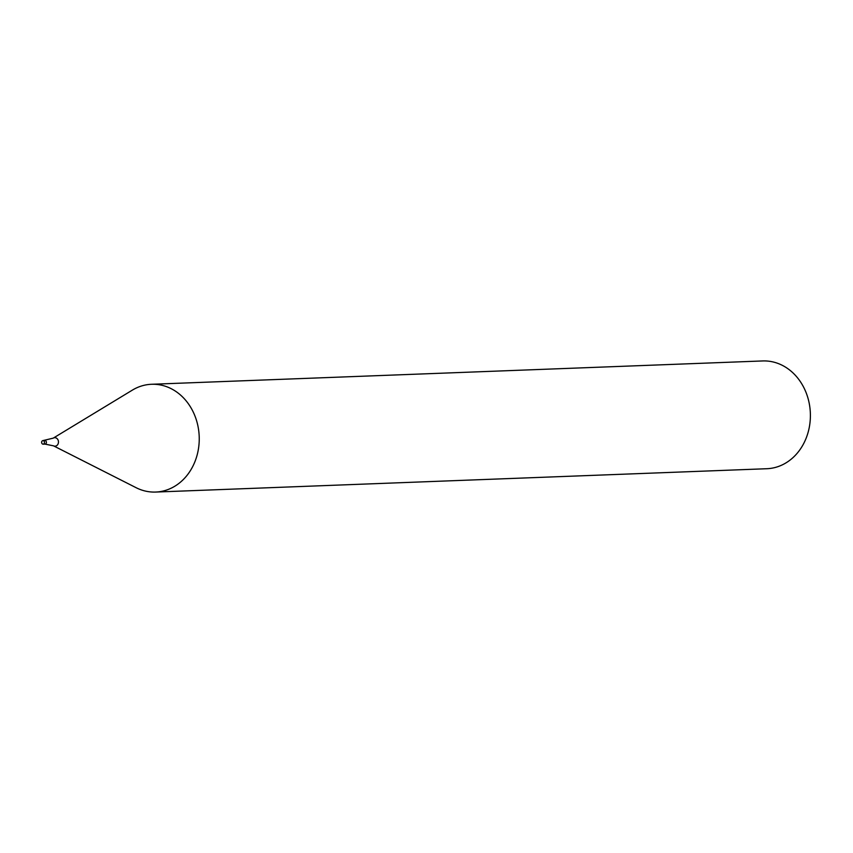 <?xml version="1.0" encoding="UTF-8"?>
<svg xmlns="http://www.w3.org/2000/svg" width="853" height="853" viewBox="0 0 853 853"><rect width="100%" height="100%" fill="white"/><g stroke="black" fill="none" stroke-linecap="round" stroke-linejoin="round"><path stroke-width="1.28" d="M155.662 492.053L766.804 468.724A53.931 45.635 -92.2 0 0 810.35 413.097A53.931 45.635 -92.2 0 0 762.699 360.947L151.546 384.276A53.931 45.635 87.8 0 1 199.197 436.427A53.931 45.635 87.8 0 1 155.662 492.053A53.931 45.635 87.8 0 1 141.545 489.985A53.931 45.635 87.8 0 1 136.064 487.671L53.494 445.831L45.038 444.114A1.802 1.525 87.8 0 1 44.569 444.04M42.981 440.585A1.802 1.525 87.8 0 1 43.119 444.178A1.802 1.525 87.8 0 1 42.981 440.585L53.206 438.154L132.332 390.141A53.931 45.635 87.8 0 1 151.546 384.276M44.9 440.521A1.802 1.525 87.8 0 1 45.038 444.114A1.802 1.525 87.8 0 0 44.9 440.521M53.206 438.154A4.244 3.593 87.8 0 1 58.452 441.523A4.244 3.593 87.8 0 1 53.931 446.012A4.244 3.593 87.8 0 1 53.494 445.831M43.119 444.178L45.038 444.114"/></g></svg>
